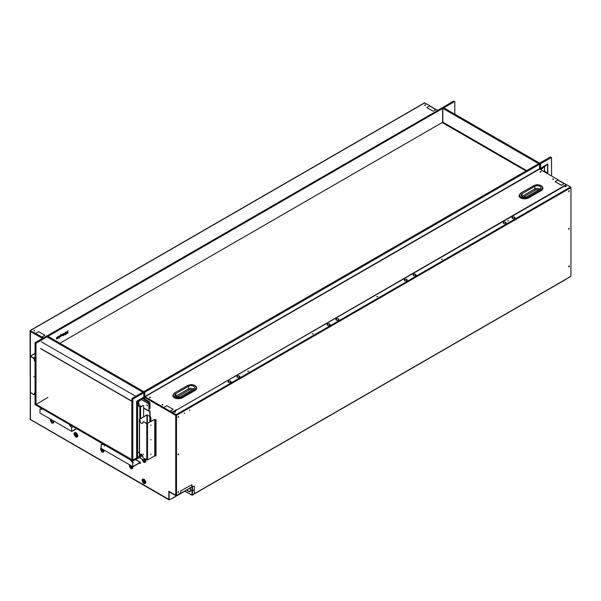 <?xml version="1.0" encoding="UTF-8"?>
<svg xmlns="http://www.w3.org/2000/svg" width="601" height="601" viewBox="0 0 601 601"><rect width="100%" height="100%" fill="white"/><g stroke="black" fill="none" stroke-linecap="round" stroke-linejoin="round"><path stroke-width="0.9" d="M35.038 404.578L36.203 405.254L35.038 404.578L35.038 342.931L35.992 343.479L35.992 405.134M47.021 336.868L36.203 343.118L35.249 342.562L46.81 335.891M442.081 107.917L539.413 164.111L540.367 163.562L443.035 107.369L47.028 335.929M47.231 335.651L48.185 336.199L442.621 108.473L441.667 107.925M60.603 336.492L60.964 334.336L59.672 336.44L60.265 336.913L60.603 336.492M56.779 337.341L56.411 339.099L57.681 338.363L57.245 337.882L57.696 336.808L57.027 337.717L56.779 337.341M63.683 333.36L63.33 335.125L63.683 333.36M64.84 334.907L65.479 334.547L65.479 332.323L63.901 334.344L64.84 334.907M68.101 330.813L66.944 331.925L65.787 332.143L65.787 332.593L66.749 332.699L65.787 334.359L66.944 333.247L68.101 333.022L68.101 332.571L67.139 332.473L68.101 330.813M63.683 335.2L63.33 335.771L63.683 335.2M62.737 335.268L63.105 333.69L62.519 335.298L62.309 334.156L61.715 335.756L61.512 334.614L61.144 334.825L61.182 336.102L62.737 335.268M59.514 335.764L59.153 338.19L59.514 335.764M58.042 337.071L58.635 336.906L57.673 337.462L58.35 338.025L58.988 336.83L58.32 336.387L58.042 337.071M442.621 108.473L442.621 122.303L59.957 343.239M36.203 405.254L132.581 461.14L142.722 455.776M133.001 461.14L133.001 460.035L142.099 454.784M47.764 397.479L36.203 404.39L132.618 460.05M36.203 405.495L36.203 404.39M132.581 460.035L132.581 461.14M550.651 157.244L550.231 157.004L538.774 163.622L539.623 164.231L539.443 169.016L547.766 163.96L544.566 166.868L544.566 171.217M551.605 176.003L551.485 157.53L539.623 164.231L538.669 163.682L143.812 391.649L144.766 392.198L539.623 164.231L539.623 168.663L144.766 396.63L144.766 392.198L144.766 396.63L136.622 401.333L136.622 457.939L136.622 401.333M540.577 169.174L544.566 166.868M526.206 170.879L442.351 122.461M442.712 122.236L526.581 170.661M143.601 392.633L46.269 336.44L47.224 335.884L144.556 392.077M143.812 399.665L143.812 392.994L144.766 392.445L144.766 399.117L143.812 399.665L148.004 402.092A1.48 0.856 60 0 1 149.056 403.902L149.056 408.402L150.01 407.846A1.48 0.856 60 0 1 149.702 408.53L149.056 408.905M144.766 399.117L148.958 401.536A1.48 0.856 60 0 1 150.01 403.354L150.01 407.846M147.455 405.667L146.899 404.691L147.08 405.72M150.926 421.504L150.926 417.582L150.738 421.609M156.027 420.738L156.027 455.596L156.027 420.738A0.886 0.511 -120 0 0 155.396 419.648L154.765 419.506L146.779 423.682L143.571 421.827L146.967 423.57L146.967 415.006L150.115 416.598A0.886 0.511 60 0 1 150.738 417.687M146.967 415.006L139.417 419.385L146.779 414.893M150.115 416.598L150.01 410.941L149.243 410.949M146.967 423.57L154.577 419.393L155.396 419.648M156.215 420.632A0.886 0.511 -120 0 0 155.584 419.543M139.545 455.378L139.545 455.783A0.886 0.511 -120 0 0 140.01 455.355L140.01 455.115A2.073 1.194 60 0 1 141.475 454.266A2.073 1.194 60 0 1 142.94 456.805L142.94 457.045A0.886 0.511 -120 0 0 143.571 458.135L147.53 459.99L154.765 455.813L155.396 455.956A0.886 0.511 -120 0 0 156.027 455.596M150.836 425.44L151.084 425.012M150.836 439.962L151.084 439.534M150.836 454.484L151.084 454.055M143.166 454.018L143.384 454.431M143.571 421.827A0.886 0.511 -120 0 0 142.94 422.187L142.94 422.435A2.073 1.194 60 0 1 141.475 423.277A2.073 1.194 60 0 1 140.01 420.738L140.01 420.497A0.886 0.511 -120 0 0 139.545 419.528L139.417 419.385M139.545 419.363L139.545 455.783M140.01 455.333L141.656 454.379M139.732 419.175L139.732 419.738M137.546 453.071L137.584 451.809L137.584 452.996M137.546 401.926L137.584 405.254L137.584 401.941M565.398 186.626L566.112 186.626M552.822 179.368L553.536 179.368M540.246 172.104L540.96 172.104M424.712 105.4L425.433 105.4M568.659 191.396L568.944 190.9M568.659 228.943L568.944 228.448M568.659 266.498L568.944 266.003M568.689 191.381L569.004 190.848M568.651 229.026L569.004 228.403M568.651 266.574L569.004 265.95M168.648 499.461L30.681 419.611M30.704 419.768L168.648 499.679M138.05 404.248L138.05 402.212L138.583 402.527M542.996 171.037L544.198 171.007L546.414 172.284L546.166 172.863M543.214 171.157L543.755 171.473M543.755 171.075L546.226 172.389L545.971 172.757M174.425 393.182L172.772 395.481A5.634 3.253 0 0 0 176.251 398.486A5.634 3.253 0 0 0 182.388 397.779L195.077 390.462A5.634 3.253 0 0 0 196.722 388.156C196.354 386.398 195.302 385.346 193.567 385.001C192.237 384.978 192.38 383.821 187.234 385.587L187.106 385.857M177.167 396.923L189.202 389.974A0.886 0.511 60 0 1 188.579 388.885L188.579 386.225A3.561 2.051 180 0 1 192.455 385.774A3.561 2.051 180 0 1 194.649 387.675A3.561 2.051 180 0 1 193.605 389.125L180.924 396.45A3.561 2.051 180 0 1 177.047 396.893A3.561 2.051 180 0 1 174.853 395A3.561 2.051 180 0 1 175.89 393.542L175.89 396.209L188.579 388.885A3.561 2.051 180 0 1 193.8 389.005M188.579 386.225L175.89 393.542M520.646 193.289L519.001 195.588A5.634 3.253 0 0 0 522.479 198.593A5.634 3.253 0 0 0 528.617 197.887L541.298 190.57A5.634 3.253 0 0 0 542.943 188.271C542.575 186.513 541.524 185.461 539.788 185.116C538.458 185.085 538.601 183.929 533.455 185.694L533.335 185.972M523.396 197.03L535.431 190.081A0.886 0.511 60 0 1 534.8 188.992L534.8 186.333A3.561 2.051 180 0 1 538.676 185.889A3.561 2.051 180 0 1 540.87 187.782A3.561 2.051 180 0 1 539.833 189.24L527.145 196.557A3.561 2.051 180 0 1 523.268 197.008A3.561 2.051 180 0 1 521.075 195.107A3.561 2.051 180 0 1 522.119 193.657L522.119 196.317L534.8 188.992A3.561 2.051 180 0 1 540.021 189.112M534.8 186.333L522.119 193.657M543.514 167.476L540.877 169.813M544.491 171.172L544.491 166.913M454.814 114.16L454.814 101.674L453.65 101.006L454.747 101.539M454.604 101.554L443.786 107.797M442.291 107.797L453.65 101.006M442.832 108.593L442.832 122.912M437.671 110.223L436.852 109.75A0.886 0.511 0 0 0 435.59 109.75L433.081 111.208L426.785 107.571L429.302 106.122A0.886 0.511 0 0 0 429.302 105.393L424.486 103.049M43.047 338.062L42.416 337.477L43.234 337.957M30.238 392.656L30.05 330.775L34.866 333.119A0.886 0.511 0 0 0 36.12 333.119L38.637 331.669L44.925 335.298L42.416 336.755A0.886 0.511 0 0 0 42.416 337.477M42.175 337.229A0.886 0.511 0 0 0 42.416 337.694M425.493 104.89L424.509 105.243M34.828 330.437L33.844 330.79M34.866 333.119L30.238 330.888L30.238 356.16M30.05 418.724A0.886 0.511 120 0 0 30.253 419.137M41.259 341.774L135.728 396.314M141.438 399.612L148.237 403.541A0.886 0.511 60 0 1 148.868 404.631L148.868 410.949L143.601 407.906M149.634 410.941L148.868 410.949M148.868 404.631L149.056 410.836M149.822 411.046L149.822 422.142M142.873 456.234L142.129 455.866M142.858 456.257L142.482 456.302M144.443 458.638L143.714 459.735A0.886 0.511 60 0 1 143.158 459.788L139.252 457.526M149.056 410.603L149.446 410.829M34.738 393.031A2.073 1.194 -120 0 0 34.392 393.918L34.204 394.031A2.073 1.194 60 0 1 34.64 393.077A2.073 1.194 60 0 1 35.038 392.979M30.373 392.348L33.581 394.632A0.886 0.511 -120 0 0 34.204 394.271L34.204 394.031M35.038 353.561L30.561 356.145L33.769 358.219A0.886 0.511 -120 0 1 34.392 359.308L34.204 359.413A0.886 0.511 -120 0 0 33.581 358.324L30.215 356.258L35.038 353.343M33.859 357.903L34.107 357.475M33.956 376.444L33.987 376.97M35.038 361.659A2.073 1.194 60 0 1 34.204 359.653L34.204 359.413M140.183 400.709L137.674 401.836L140.844 400.003L137.591 401.829M176.138 414.682L172.945 412.842A0.886 0.511 180 0 1 172.945 412.121L566.127 185.116A0.886 0.511 180 0 1 567.389 185.116L570.574 186.956L176.138 414.682L176.514 415.336L570.95 187.61L570.95 275.558A0.886 0.511 -60 0 1 570.319 276.648L194.371 493.699M565.962 279.165L566.337 278.947M172.705 412.587A0.886 0.511 0 0 0 172.945 413.06L172.945 412.842M570.95 187.61L570.574 186.956M569.064 266.882L569.357 265.89L568.689 266.829M569.252 265.86L568.877 266.776M569.064 228.365L568.764 229.364L569.064 228.365M569.252 228.305L568.689 229.281M189.781 409.972L189.593 410.596L189.781 409.972M193.139 490.709L193.319 490.085L192.876 490.611M178.399 491.468L178.099 492.459L178.399 491.468M178.024 492.384L178.399 492.429M178.399 454.882L178.587 453.853M569.064 190.81L568.764 191.809L569.064 190.81M569.252 190.757L568.689 191.727M178.399 416.365L178.399 417.327L178.399 416.365M180.39 493.218L177.137 495.096A0.886 0.511 -60 0 1 176.514 494.736L176.514 415.336M192.651 486.72L192.651 486.141L192.17 486.419M194.747 493.481L194.333 493.721L194.333 486.119L192.027 486.84M178.024 417.282L178.399 417.327M178.212 417.222L178.587 416.305M178.212 492.324L178.587 491.408M184.206 413.571L184.522 413.022M189.593 410.468L189.848 409.95M192.463 486.833L192.463 486.247M176.491 415.299L175.74 415.351L175.74 495.247L176.491 495.247L176.326 494.623A0.886 0.511 120 0 0 176.611 495.066M176.326 494.623L176.326 415.231L172.945 413.06M566.172 186.115L565.195 186.46M508.649 220.725L507.665 221.078M228.508 382.349A1.48 0.856 0 0 0 230.123 382.536A1.48 0.856 0 0 0 231.039 381.74A1.48 0.856 0 0 0 230.604 381.139A1.48 0.856 0 0 0 228.508 381.139A1.48 0.856 0 0 0 228.508 382.349M231.024 381.853A1.48 0.856 0 0 0 230.604 381.357L230.604 381.139M239.408 376.053A1.48 0.856 0 0 0 237.793 375.865A1.48 0.856 0 0 0 236.877 376.662A1.48 0.856 0 0 0 237.312 377.263A1.48 0.856 0 0 0 238.928 377.451A1.48 0.856 0 0 0 239.844 376.662A1.48 0.856 0 0 0 239.408 376.053M239.829 376.767A1.48 0.856 0 0 0 239.408 376.271A1.48 0.856 0 0 0 237.883 376.068A1.48 0.856 0 0 0 236.892 376.767M336.297 320.115A1.48 0.856 0 0 0 337.912 320.303A1.48 0.856 0 0 0 338.829 319.507A1.48 0.856 0 0 0 338.393 318.906A1.48 0.856 0 0 0 336.297 318.906A1.48 0.856 0 0 0 336.297 320.115M338.814 319.619A1.48 0.856 0 0 0 338.393 319.123L338.393 318.906M404.668 280.629A1.48 0.856 0 0 0 406.284 280.817A1.48 0.856 0 0 0 407.2 280.028A1.48 0.856 0 0 0 406.764 279.42A1.48 0.856 0 0 0 404.668 279.42A1.48 0.856 0 0 0 404.668 280.629M407.193 280.134A1.48 0.856 0 0 0 406.764 279.638L406.764 279.42M505.764 222.272A1.48 0.856 0 0 0 504.149 222.092A1.48 0.856 0 0 0 503.232 222.881A1.48 0.856 0 0 0 503.668 223.489A1.48 0.856 0 0 0 505.283 223.67A1.48 0.856 0 0 0 506.2 222.881A1.48 0.856 0 0 0 505.764 222.272M506.185 222.994A1.48 0.856 0 0 0 505.764 222.49A1.48 0.856 0 0 0 504.231 222.287A1.48 0.856 0 0 0 503.247 222.994M512.473 218.403A1.48 0.856 0 0 0 514.088 218.591A1.48 0.856 0 0 0 514.997 217.795A1.48 0.856 0 0 0 514.569 217.194A1.48 0.856 0 0 0 512.473 217.194A1.48 0.856 0 0 0 512.473 218.403M514.989 217.908A1.48 0.856 0 0 0 514.569 217.412L514.569 217.194M175.657 412.008L174.53 412.008M514.569 217.412A1.48 0.856 0 0 0 513.036 217.209A1.48 0.856 0 0 0 512.044 217.908M415.997 275.055A1.48 0.856 0 0 0 414.525 274.304A1.48 0.856 0 0 0 413.052 275.055M406.764 279.638A1.48 0.856 0 0 0 405.239 279.435A1.48 0.856 0 0 0 404.248 280.134M338.393 319.123A1.48 0.856 0 0 0 336.868 318.921A1.48 0.856 0 0 0 335.876 319.619M330.009 324.705A1.48 0.856 0 0 0 328.544 323.954A1.48 0.856 0 0 0 327.072 324.705M230.604 381.357A1.48 0.856 0 0 0 229.079 381.154A1.48 0.856 0 0 0 228.087 381.853M248.769 371.2L247.642 371.2M313.331 333.923L312.212 333.923M442.464 259.369L441.337 259.369M377.901 296.646L376.774 296.646M175.515 411.662L174.5 411.903L175.515 411.88M413.473 275.551A1.48 0.856 0 0 0 415.952 275.168A1.48 0.856 0 0 0 414.142 274.116A1.48 0.856 0 0 0 413.473 275.551M327.492 325.201A1.48 0.856 0 0 0 329.972 324.818A1.48 0.856 0 0 0 328.161 323.766A1.48 0.856 0 0 0 327.492 325.201M136.622 457.939L132.783 460.148L131.829 459.6L131.829 399.049L132.783 399.597L133.204 398.876L144.766 392.198L143.707 391.709L132.25 398.32L131.829 399.049M132.783 460.148L132.783 399.597M143.812 397.314L136.735 401.4L137.546 401.859L137.546 456.084L136.735 457.819M143.624 398.35L137.546 401.859M143.601 416.726L143.601 406.006A0.886 0.511 120 0 0 142.978 405.637L140.033 406.9L137.824 405.622L138.884 403.046L139.109 406.366M142.978 405.637L140.604 407.012L137.546 405.66M137.546 405.337L138.884 403.046M137.546 451.772L139.387 452.861M539.623 169.091L539.623 164.449M442.772 122.146L526.686 170.594M540.577 169.64L540.577 163.923L539.623 164.471M144.766 396.9L539.585 169.069L557.578 179.459A0.886 0.511 180 0 1 557.578 180.18L555.069 181.637L561.357 185.266L563.873 183.816A0.886 0.511 180 0 1 565.128 183.816L565.969 184.297L565.969 185.003L562.145 187.211M565.969 184.785L176.619 410.002M172.374 412.023L176.356 409.724L172.374 412.023L171.533 412.241L170.692 411.542A0.886 0.511 180 0 1 170.692 410.814L173.208 409.364L166.913 405.728L164.404 407.185A0.886 0.511 180 0 1 163.141 407.185L145.149 396.795M171.533 412.023L170.692 411.542M170.451 411.287A0.886 0.511 0 0 0 170.692 411.76M166.913 405.728L164.404 407.185M539.585 169.069L144.961 396.743M557.578 180.18L555.256 181.742M541.02 171.585L540.036 171.939M553.596 178.85L552.62 179.203M162.931 404.398L161.954 404.751M150.355 397.133L149.371 397.486M163.141 407.185L145.149 397.013L144.766 397.336M149.995 397.389L149.566 397.629L150.295 397.652M140.386 456.873A0.886 0.511 60 0 1 139.763 457.233M176.574 495.712L180.36 493.308L175.95 495.712L169.129 491.798L169.129 499.942M175.95 495.712L169.287 491.52M168.926 499.716L169.174 491.588M191.922 486.78L191.854 484.691L180.766 490.874M192.17 486.637L180.57 493.459L180.954 490.979M176.574 495.494L175.95 495.494M193.8 494.375L191.982 495.096L194.333 493.706M184.582 491.19L192.267 495.179M190.479 490.363L190.998 490.544L190.63 490.709A3.11 1.795 60 0 1 189.09 491.708A3.11 1.795 60 0 1 186.919 489.792M187.136 489.665A2.667 1.54 -120 0 0 189.818 491.22A2.667 1.54 -120 0 0 190.322 490.454M189.908 491.16A2.667 1.54 -120 0 0 190.006 491.115A2.667 1.54 -120 0 0 190.509 490.371M190.645 489.665L190.322 489.492A2.667 1.54 -120 0 0 189.803 488.125M190.915 490.063L190.472 489.762M190.029 487.997A3.11 1.795 60 0 1 190.63 489.597L190.855 490.1M169.114 499.829L171.661 498.717M175.447 412.173L174.733 412.173M162.871 404.916L162.157 404.916M145.442 396.991L145.051 397.637L175.74 415.351L176.153 414.72M176.303 415.381L175.928 415.238M178.339 416.403L178.212 417.041L178.279 416.448M177.994 454.499L178.279 454.003M177.994 492.046L178.279 491.55M178.339 453.95L177.986 454.574M178.339 491.505L177.986 492.121M30.576 330.866L30.403 331.376M34.219 331.001L34.219 330.573M175.74 495.247L168.858 491.28L168.858 499.386L30.403 419.453L30.373 356.476M30.741 330.768L30.403 331.444L30.403 330.963L30.403 331.444L42.461 338.401M42.153 337.116L34.866 333.149M144.15 459.63L144.946 460.306M143.616 459.825L144.571 461.087L145.607 460.351M144.571 461.087L144.51 461.283A1.683 0.969 -120 0 0 145.697 460.719M144.676 479.861L144.571 479.793C143.218 479.823 143.218 480.627 144.571 482.212L145.607 481.484M144.15 480.762L144.946 481.439M131.251 465.752A0.669 0.383 -120 0 0 132.1 466.571A0.669 0.383 -120 0 0 132.01 466.188M130.62 465.392L131.627 467.51L132.671 466.774M131.627 467.51L131.574 467.706A1.683 0.969 -120 0 0 132.761 467.142M102.418 449.105A0.669 0.383 -120 0 0 103.267 449.924A0.669 0.383 -120 0 0 103.177 449.54M101.787 448.744L102.794 450.863L103.838 450.126M102.794 450.863L102.741 451.058A1.683 0.969 -120 0 0 103.928 450.495M101.599 448.631A1.683 0.969 -120 0 0 101.546 448.992A1.683 0.969 -120 0 0 102.741 451.058M77.018 434.763A0.669 0.383 -120 0 0 76.312 433.884A0.669 0.383 -120 0 0 77.018 434.763M76.65 433.351L76.545 433.283C75.193 433.313 75.193 434.117 76.545 435.702L77.589 434.974M51.386 419.641A1.683 0.969 -120 0 0 51.34 420.009A1.683 0.969 -120 0 0 52.475 422.037A1.683 0.969 -120 0 0 53.714 421.511M142.429 455.693L142.82 456.046M144.766 398.042L145.051 397.637M72.428 427.476L71.932 427.476M76.47 428.738L71.804 431.435L71.429 427.514A0.886 0.511 -120 0 0 70.798 426.425L70.587 426.304A2.073 1.194 60 0 1 69.273 424.584M42.138 408.92A2.073 1.194 60 0 1 41.86 409.221A2.073 1.194 60 0 1 40.823 409.116L40.613 408.996A0.886 0.511 -120 0 0 39.982 409.356L39.982 413.06L71.804 431.435M71.429 427.514L71.804 431.217L76.274 428.633M40.823 409.116L41.011 409.003A2.073 1.194 -120 0 0 41.95 409.153M39.982 413.06L71.429 431.217M526.055 170.962L442.201 122.551M139.319 463.078L139.763 463.333A0.886 0.511 -120 0 0 140.386 462.965L140.198 462.567L132.971 466.744L132.588 462.823A0.886 0.511 -120 0 0 131.965 461.733L131.754 461.613A2.073 1.194 60 0 1 130.432 459.9M133.595 462.785L133.099 462.785M103.304 444.237A2.073 1.194 60 0 1 101.982 444.424L101.772 444.304A0.886 0.511 -120 0 0 101.148 444.672L101.148 448.376L132.971 466.744M132.588 462.823L132.971 466.526L140.198 462.349L140.386 462.965M104.071 445.882L104.506 446.175M101.148 448.376L132.588 466.526M131.965 461.733L132.152 461.628A0.886 0.511 -120 0 1 132.776 462.717M551.185 157.552L550.231 157.004M540.577 168.242L547.571 164.208L547.571 173.674M547.766 163.96L547.766 173.787M148.958 401.536L148.004 402.092M150.01 403.354L149.056 403.902M144.766 396.758L539.585 168.821M147.343 415.006L147.343 423.57M155.141 419.506L155.141 455.813M154.765 455.813L154.765 419.506M147.53 459.99L147.53 423.682M146.779 459.99L146.779 423.682M557.788 179.992L564.204 183.688M566.029 184.747L566.465 184.995M429.512 105.926L435.928 109.63M544.198 171.225L544.198 171.728M174.545 392.911L187.527 385.617L174.545 392.911M187.527 385.617A5.041 2.907 180 0 1 194.656 385.617A5.041 2.907 180 0 1 194.656 389.733L181.975 397.058A5.041 2.907 180 0 1 174.846 397.058A5.041 2.907 180 0 1 174.846 392.941M195.077 390.462L194.656 389.733M182.388 397.779L181.975 397.058M189.202 389.974A2.667 1.54 180 0 1 192.508 389.756M520.774 193.019L533.748 185.724L520.774 193.019M533.748 185.724A5.041 2.907 180 0 1 540.877 185.724A5.041 2.907 180 0 1 540.877 189.841L528.196 197.166A5.041 2.907 180 0 1 521.067 197.166A5.041 2.907 180 0 1 521.067 193.049M541.298 190.57L540.877 189.841M528.617 197.887L528.196 197.166M535.431 190.081A2.667 1.54 180 0 1 538.736 189.871M30.426 330.558L424.862 102.831M141.137 406.486L139.109 405.314M131.829 401.115L40.635 348.46M133.204 398.876L132.25 398.32M140.604 418.461L140.604 407.012M139.845 418.897L139.845 407.012M137.637 451.847L137.637 405.735M192.485 495.134L192.485 486.818M191.982 495.096L191.982 486.863M171.743 498.597L184.838 490.994M172.69 412.481L171.533 412.053M170.429 411.415L163.141 407.208M30.403 356.017L30.403 331.444M143.436 459.87A1.683 0.969 -120 0 0 144.51 461.283M141.979 459.104L143.939 462.5L145.021 458.976M144.766 458.826A2.389 1.382 60 0 1 145.727 461.005L145.727 461.005A2.389 1.382 60 0 1 145.735 461.147A2.389 1.382 60 0 1 144.045 462.124L143.767 461.936A2.389 1.382 60 0 1 142.362 459.329M144.398 479.606A1.683 0.969 -120 0 0 143.316 480.349A1.683 0.969 -120 0 0 144.51 482.415A1.683 0.969 -120 0 0 145.697 481.852M142.354 480.334A2.389 1.382 60 0 1 144.045 479.358A2.389 1.382 60 0 1 144.172 479.433L144.172 479.433A2.389 1.382 60 0 1 144.308 479.53L145.727 482.137A2.389 1.382 60 0 1 145.735 482.28A2.389 1.382 60 0 1 144.045 483.257L143.767 483.069A2.389 1.382 60 0 1 142.354 480.334M144.323 479.545A2.389 1.382 60 0 1 145.727 482.137L145.697 481.626M144.263 479.32L143.939 479.102C141.513 478.982 141.4 480.417 143.616 483.414L143.939 483.632C146.366 483.76 146.479 482.325 144.263 479.32M130.432 465.279A1.683 0.969 -120 0 0 130.379 465.64A1.683 0.969 -120 0 0 131.574 467.706M129.268 464.603L131.003 468.923L132.798 466.797M132.791 467.428L132.663 466.744A2.389 1.382 60 0 1 132.791 467.428L132.791 467.428A2.389 1.382 60 0 1 132.798 467.57A2.389 1.382 60 0 1 131.108 468.547L130.83 468.359A2.389 1.382 60 0 1 129.418 465.625A2.389 1.382 60 0 1 129.621 464.813M101.148 447.49L101.847 452.057L102.17 452.275L103.905 449.969M103.958 450.78L103.755 449.879A2.389 1.382 60 0 1 103.958 450.78L103.958 450.78A2.389 1.382 60 0 1 103.965 450.93A2.389 1.382 60 0 1 102.275 451.899L101.997 451.712A2.389 1.382 60 0 1 100.585 448.977A2.389 1.382 60 0 1 101.148 447.85M75.914 437.122C78.348 437.25 78.453 435.808 76.244 432.81L75.914 432.592C73.487 432.465 73.382 433.907 75.591 436.904L75.914 437.122M76.147 432.923L76.297 433.028A2.389 1.382 60 0 1 77.709 435.627L77.709 435.627A2.389 1.382 60 0 1 77.717 435.77A2.389 1.382 60 0 1 76.026 436.747L75.749 436.559A2.389 1.382 60 0 1 74.336 433.817A2.389 1.382 60 0 1 76.026 432.848A2.389 1.382 60 0 1 76.147 432.923L76.147 432.923A2.389 1.382 60 0 1 76.289 433.02L77.709 435.627M76.38 433.096A1.683 0.969 -120 0 0 75.298 433.839A1.683 0.969 -120 0 0 76.492 435.905A1.683 0.969 -120 0 0 77.672 435.342M50.221 418.972L51.956 423.292L53.692 420.978M53.549 420.895A2.389 1.382 60 0 1 53.744 421.789L53.744 421.789A2.389 1.382 60 0 1 53.752 421.94A2.389 1.382 60 0 1 52.062 422.909L51.784 422.721A2.389 1.382 60 0 1 50.371 419.986A2.389 1.382 60 0 1 50.574 419.175M135.548 459.667L140.198 462.349M550.524 156.974L551.485 157.53M139.387 455.596L139.387 419.288M566.728 184.965L566.127 184.62M564.467 183.666L557.841 179.834M436.191 109.6L429.565 105.776M546.564 173.096L546.564 172.502M30.163 330.535L424.599 102.809M40.74 348.7L131.829 401.295M139.109 405.495L140.98 406.577M143.601 408.087L148.973 411.189M30.215 356.258L30.215 392.566M194.641 493.721L566.225 279.187M144.886 396.765L539.322 169.039M180.57 493.459L192.102 486.802M192.072 495.269L185.033 491.205M184.762 491.205L171.766 498.71M30.253 419.258L30.253 392.671M30.253 356.145L30.253 331.204M144.315 458.405L145.727 461.005M53.542 420.888L53.744 421.789M135.706 459.577L140.469 462.327"/></g></svg>
